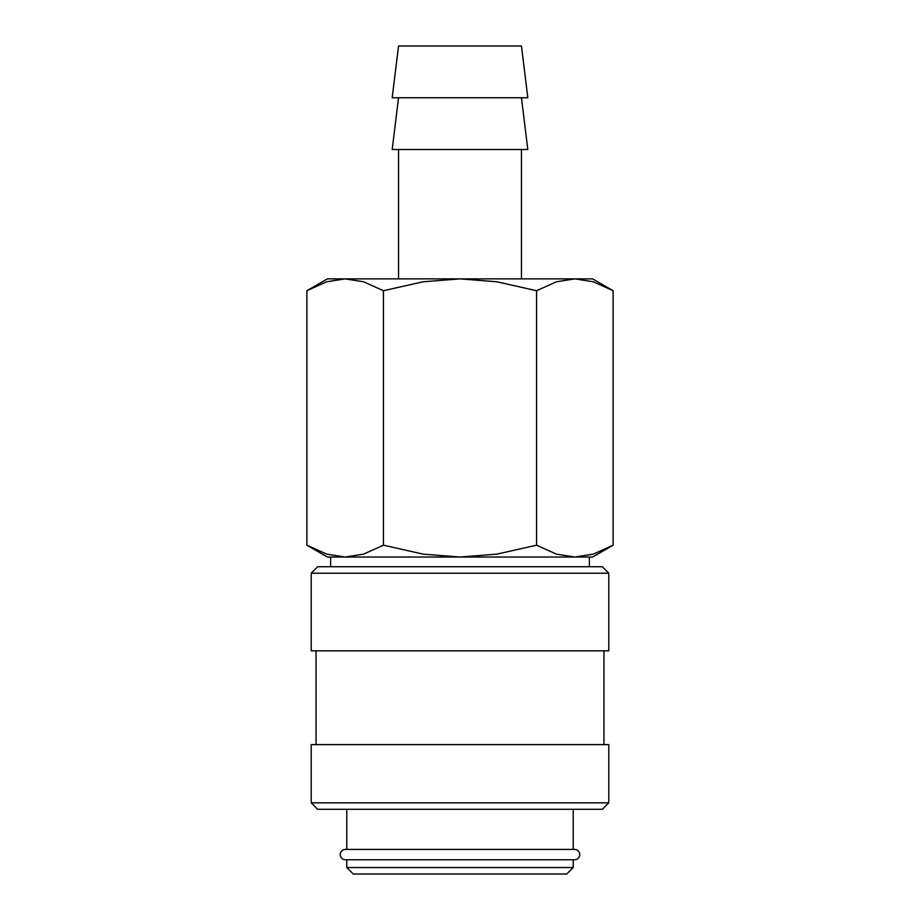<?xml version="1.0" encoding="UTF-8"?>
<svg xmlns="http://www.w3.org/2000/svg" width="920" height="920" viewBox="0 0 920 920"><rect width="100%" height="100%" fill="white"/><g stroke="black" fill="none" stroke-linecap="round" stroke-linejoin="round"><path stroke-width="1.38" d="M340.262 854.588A5.175 5.175 0 0 0 345.437 859.763L574.563 859.763A5.175 5.175 0 0 0 579.738 854.588A5.175 5.175 0 0 0 574.563 849.413L345.437 849.413A5.175 5.175 0 0 0 340.262 854.588M589.375 566.731L589.375 557.037L574.839 557.037L592.606 557.037L613.122 545.192L593.285 554.127L574.839 557.037L556.404 554.127L536.567 545.192L496.88 554.127L460 557.037L574.839 557.037M345.161 557.037L460 557.037L423.119 554.127L383.433 545.192L363.596 554.127L345.161 557.037L326.715 554.127L306.877 545.192L327.393 557.037L345.161 557.037L330.625 557.037L330.625 566.731M608.787 573.206L602.312 566.731L317.688 566.731L311.213 573.206L311.213 650.831L608.787 650.831L608.787 573.206L311.213 573.206M603.934 744.625L603.934 650.831M316.066 650.831L316.066 744.625M608.787 802.838L608.787 744.625L311.213 744.625L311.213 802.838L317.688 809.312L602.312 809.312L608.787 802.838L311.213 802.838M573.206 849.413L573.206 809.312M346.794 809.312L346.794 849.413M346.794 859.763L346.794 867.537L353.268 874L566.731 874L573.206 867.537L573.206 859.763M613.122 290.72L592.606 278.875L574.839 278.875L593.285 281.784L613.122 290.72L613.122 545.192M327.393 278.875L306.877 290.72L326.715 281.784L345.161 278.875L460 278.875L496.88 281.784L536.567 290.72L556.404 281.784L574.839 278.875L460 278.875L423.119 281.784L383.433 290.72L363.596 281.784L345.161 278.875L327.393 278.875M527.804 97.75L521.456 46L398.544 46L392.196 97.75L527.804 97.75M398.544 97.75L392.196 149.5L527.804 149.5L521.456 97.75M521.456 278.875L521.456 149.5M398.544 149.5L398.544 278.875M346.794 867.537L573.206 867.537M383.433 545.192L383.433 290.72M306.877 545.192L306.877 290.72M536.567 545.192L536.567 290.72"/></g></svg>
